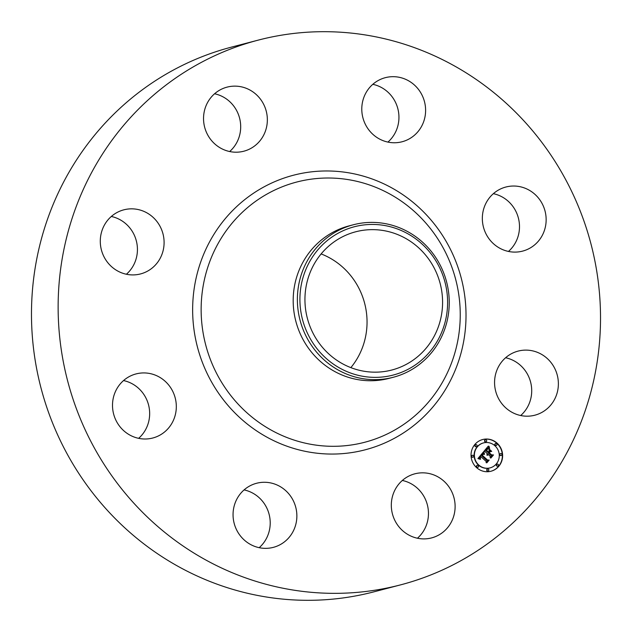 <?xml version="1.0" encoding="UTF-8"?>
<svg xmlns="http://www.w3.org/2000/svg" width="632" height="632" viewBox="0 0 632 632"><rect width="100%" height="100%" fill="white"/><g stroke="black" fill="none" stroke-linecap="round" stroke-linejoin="round"><path stroke-width="0.95" d="M424.175 472.87A33.117 31.821 -104.6 0 1 454.898 502.63A33.117 31.821 -104.6 0 1 431.585 537.911A33.117 31.821 -104.6 0 1 422.247 538.859A33.117 31.821 -104.6 0 1 391.532 509.1A33.117 31.821 -104.6 0 1 414.837 473.818A33.117 31.821 -104.6 0 1 424.175 472.87M402.339 480.462A33.117 31.821 -104.6 0 1 427.343 504.786A33.117 31.821 -104.6 0 1 417.436 538.235M400.514 584.884L373.86 591.852A281.517 270.472 -104.6 0 1 31.6 305.509A281.517 270.472 -104.6 0 1 231.486 47.116L258.14 40.148A281.517 270.472 -104.6 0 1 600.4 326.491A281.517 270.472 -104.6 0 1 400.514 584.884A281.517 270.472 -104.6 0 1 58.255 298.541A281.517 270.472 -104.6 0 1 258.14 40.148M393.246 377.28L389.043 378.378A78.826 75.729 -104.6 0 1 293.216 298.209A78.826 75.729 -104.6 0 1 349.18 225.853L353.383 224.755A78.826 75.729 -104.6 0 1 416.251 237.055A78.826 75.729 -104.6 0 1 449.21 304.932A78.826 75.729 -104.6 0 1 393.246 377.28A78.826 75.729 -104.6 0 1 330.378 364.988A78.826 75.729 -104.6 0 1 297.411 297.111A78.826 75.729 -104.6 0 1 353.383 224.755M332.005 363.116A76.654 73.652 -104.6 0 1 312.856 256.442A76.654 73.652 -104.6 0 1 415.516 238.698A76.654 73.652 -104.6 0 1 434.666 345.372A76.654 73.652 -104.6 0 1 332.005 363.116M321.135 253.922A71.44 68.635 -104.6 0 1 367.018 324.192A71.44 68.635 -104.6 0 1 350.855 367.627M442.55 304.45A71.44 68.635 -104.6 0 1 391.824 370.02A71.44 68.635 -104.6 0 1 304.972 297.356A71.44 68.635 -104.6 0 1 355.697 231.786A71.44 68.635 -104.6 0 1 442.55 304.45M244.078 489.911A33.117 31.821 -104.6 0 1 261.537 500.109A33.117 31.821 -104.6 0 1 259.183 547.683M123.532 380.567A33.117 31.821 -104.6 0 1 149.65 414.576A33.117 31.821 -104.6 0 1 138.637 438.332M111.311 216.476A33.117 31.821 -104.6 0 1 136.133 240.128A33.117 31.821 -104.6 0 1 127.395 273.34A33.117 31.821 -104.6 0 1 126.408 274.248M214.564 93.765A33.117 31.821 -104.6 0 1 239.575 118.089A33.117 31.821 -104.6 0 1 229.661 151.538M372.817 84.317A33.117 31.821 -104.6 0 1 390.268 94.516A33.117 31.821 -104.6 0 1 387.922 142.089M493.363 193.669A33.117 31.821 -104.6 0 1 519.48 227.678A33.117 31.821 -104.6 0 1 508.468 251.433M505.592 357.752A33.117 31.821 -104.6 0 1 530.414 381.404A33.117 31.821 -104.6 0 1 521.684 414.616A33.117 31.821 -104.6 0 1 520.689 415.524M370.463 131.891A33.117 31.821 -104.6 0 1 385.322 77.673A33.117 31.821 -104.6 0 1 416.93 87.548A33.117 31.821 -104.6 0 1 402.07 141.766A33.117 31.821 -104.6 0 1 370.463 131.891M176.304 407.608A33.117 31.821 -104.6 0 1 152.786 438.008A33.117 31.821 -104.6 0 1 112.52 404.322A33.117 31.821 -104.6 0 1 136.038 373.923A33.117 31.821 -104.6 0 1 176.304 407.608M482.35 217.424A33.117 31.821 -104.6 0 1 505.869 187.025A33.117 31.821 -104.6 0 1 546.135 220.71A33.117 31.821 -104.6 0 1 522.617 251.109A33.117 31.821 -104.6 0 1 482.35 217.424M154.058 266.372A33.117 31.821 -104.6 0 1 140.565 273.925A33.117 31.821 -104.6 0 1 104.351 257.453A33.117 31.821 -104.6 0 1 110.316 217.384A33.117 31.821 -104.6 0 1 123.817 209.832A33.117 31.821 -104.6 0 1 160.03 226.303A33.117 31.821 -104.6 0 1 154.058 266.372M504.605 358.66A33.117 31.821 -104.6 0 1 518.098 351.108A33.117 31.821 -104.6 0 1 554.311 367.579A33.117 31.821 -104.6 0 1 548.339 407.648A33.117 31.821 -104.6 0 1 534.846 415.2A33.117 31.821 -104.6 0 1 498.632 398.729A33.117 31.821 -104.6 0 1 504.605 358.66M234.48 152.162A33.117 31.821 -104.6 0 1 203.757 122.403A33.117 31.821 -104.6 0 1 227.07 87.129A33.117 31.821 -104.6 0 1 236.407 86.173A33.117 31.821 -104.6 0 1 267.131 115.933A33.117 31.821 -104.6 0 1 243.818 151.214A33.117 31.821 -104.6 0 1 234.48 152.162M288.192 493.142A33.117 31.821 -104.6 0 1 273.332 547.359A33.117 31.821 -104.6 0 1 241.732 537.484A33.117 31.821 -104.6 0 1 256.584 483.267A33.117 31.821 -104.6 0 1 288.192 493.142M497.108 443.174A16.393 15.753 -104.6 0 1 502.243 459.29A16.393 15.753 -104.6 0 1 490.977 471.243A16.393 15.753 -104.6 0 1 476.56 467.593A16.393 15.753 -104.6 0 1 471.425 451.485A16.393 15.753 -104.6 0 1 482.682 439.524A16.393 15.753 -104.6 0 1 497.108 443.174M494.927 445.765A12.917 12.411 -104.6 0 1 498.972 458.461A12.917 12.411 -104.6 0 1 490.1 467.877A12.917 12.411 -104.6 0 1 478.74 465.002A12.917 12.411 -104.6 0 1 474.695 452.307A12.917 12.411 -104.6 0 1 483.567 442.89A12.917 12.411 -104.6 0 1 494.927 445.765M483.29 452.236L484.183 454.337L482.745 454.06L481.489 455.198L487.122 460.42L488.22 460.309L486.166 462.743L486.182 461.439L480.968 456.715L480.202 457.971L480.597 459.148L480.02 457.955L480.573 456.351L479.562 457.86L480.194 459.267L477.918 458.563L483.125 452.275M483.899 452.251L484.578 454.345L483.701 452.307M483.362 454.297L482.224 455.222L487.493 460.009L489.192 460.049L486.901 462.774L488.805 460.214L487.398 460.207L481.94 455.253L483.48 454.258L482.224 455.222M488.323 446.097L489.152 448.396L487.438 448.349L485.597 450.245L488.054 452.465L488.323 452.141L486.158 450.182L487.572 448.641L488.56 448.444L486.411 450.174L488.441 452.006L489.113 451.201L488.947 449.549L491.143 451.54L489.524 451.643L488.489 452.868L491.135 455.261L492.391 455.198L490.187 457.821L490.234 456.328L487.983 454.289L487.485 455.285L487.596 453.934L487.011 455.269L487.154 453.531L484.942 451.524L483.662 451.635L488.323 446.097M489.034 446.287L489.61 448.444L488.852 446.334M491.728 451.374L489.46 449.32L491.514 451.43M489.318 452.804L491.562 454.843L493.497 454.937L490.898 458.026L493.102 455.111L491.514 455.032L489.065 452.812L490.242 451.714L489.121 452.86M476.733 444.92A0.995 0.956 -104.6 0 1 476.362 446.619A0.995 0.956 -104.6 0 1 475.177 445.426A0.995 0.956 -104.6 0 1 476.733 444.92M496.641 443.727A0.995 0.956 -104.6 0 1 496.27 445.434A0.995 0.956 -104.6 0 1 495.085 444.233A0.995 0.956 -104.6 0 1 496.641 443.727M486.363 440.046A0.995 0.956 -104.6 0 1 485.992 441.752A0.995 0.956 -104.6 0 1 484.807 440.551A0.995 0.956 -104.6 0 1 486.363 440.046M498.174 464.37A0.995 0.956 -104.6 0 1 497.803 466.068A0.995 0.956 -104.6 0 1 496.618 464.876A0.995 0.956 -104.6 0 1 498.174 464.37M501.532 453.808A0.995 0.956 -104.6 0 1 501.16 455.506A0.995 0.956 -104.6 0 1 499.975 454.305A0.995 0.956 -104.6 0 1 501.532 453.808M477.026 467.04A0.995 0.956 -104.6 0 1 477.397 465.342A0.995 0.956 -104.6 0 1 478.582 466.534A0.995 0.956 -104.6 0 1 477.026 467.04M472.136 456.968A0.995 0.956 -104.6 0 1 472.507 455.261A0.995 0.956 -104.6 0 1 473.692 456.462A0.995 0.956 -104.6 0 1 472.136 456.968M487.296 470.722A0.995 0.956 -104.6 0 1 487.667 469.015A0.995 0.956 -104.6 0 1 488.852 470.216A0.995 0.956 -104.6 0 1 487.296 470.722M487.596 453.934L486.853 454.898M489.524 451.643L488.228 452.939L490.867 455.332L492.123 455.269L490.195 457.56M488.986 449.889L490.827 451.556M488.212 448.507L486.182 450.197M487.651 448.254L485.329 450.316L488.054 452.465M488.094 446.366L488.812 448.309M480.573 456.351L479.325 457.813L479.775 459.164M480.968 456.715L480.233 457.339M482.745 454.06L481.221 455.269L486.853 460.491L487.951 460.38L486.174 462.498M483.046 452.37L483.82 454.242M487.264 460.08L488.923 460.12L486.695 462.774M489.926 451.785L489.089 452.836M491.388 454.914L493.229 455.008L490.685 458.034M490.843 471.282A16.393 15.753 75.4 0 0 501.99 459.29A16.393 15.753 75.4 0 0 496.839 443.245A16.393 15.753 75.4 0 0 482.556 439.556M483.433 442.921A12.917 12.411 75.4 0 0 483.298 442.961A12.917 12.411 75.4 0 0 474.427 452.378A12.917 12.411 75.4 0 0 478.471 465.073A12.917 12.411 75.4 0 0 489.832 467.949A12.917 12.411 75.4 0 0 489.966 467.917M475.73 444.738A0.995 0.956 75.4 0 0 475.217 446.469A0.995 0.956 75.4 0 0 476.228 446.642M495.63 443.553A0.995 0.956 75.4 0 0 495.125 445.276A0.995 0.956 75.4 0 0 496.128 445.457M485.36 439.872A0.995 0.956 75.4 0 0 484.855 441.602A0.995 0.956 75.4 0 0 485.858 441.776M497.171 464.196A0.995 0.956 75.4 0 0 496.665 465.918A0.995 0.956 75.4 0 0 497.668 466.1M500.528 453.626A0.995 0.956 75.4 0 0 500.015 455.356A0.995 0.956 75.4 0 0 501.026 455.53M477.263 465.381A0.995 0.956 75.4 0 0 476.757 467.111A0.995 0.956 75.4 0 0 477.76 467.285M472.373 455.309A0.995 0.956 75.4 0 0 471.867 457.031A0.995 0.956 75.4 0 0 472.87 457.213M487.541 469.062A0.995 0.956 75.4 0 0 487.027 470.793A0.995 0.956 75.4 0 0 488.03 470.966M460.183 318.836A134.482 129.205 -104.6 0 1 326.776 446.145A134.482 129.205 -104.6 0 1 201.197 305.485A134.482 129.205 -104.6 0 1 334.605 178.177A134.482 129.205 -104.6 0 1 460.183 318.836M465.958 319.563A141.892 136.322 -104.6 0 1 325.204 453.887A141.892 136.322 -104.6 0 1 192.705 305.477A141.892 136.322 -104.6 0 1 333.459 171.146A141.892 136.322 -104.6 0 1 465.958 319.563"/></g></svg>

